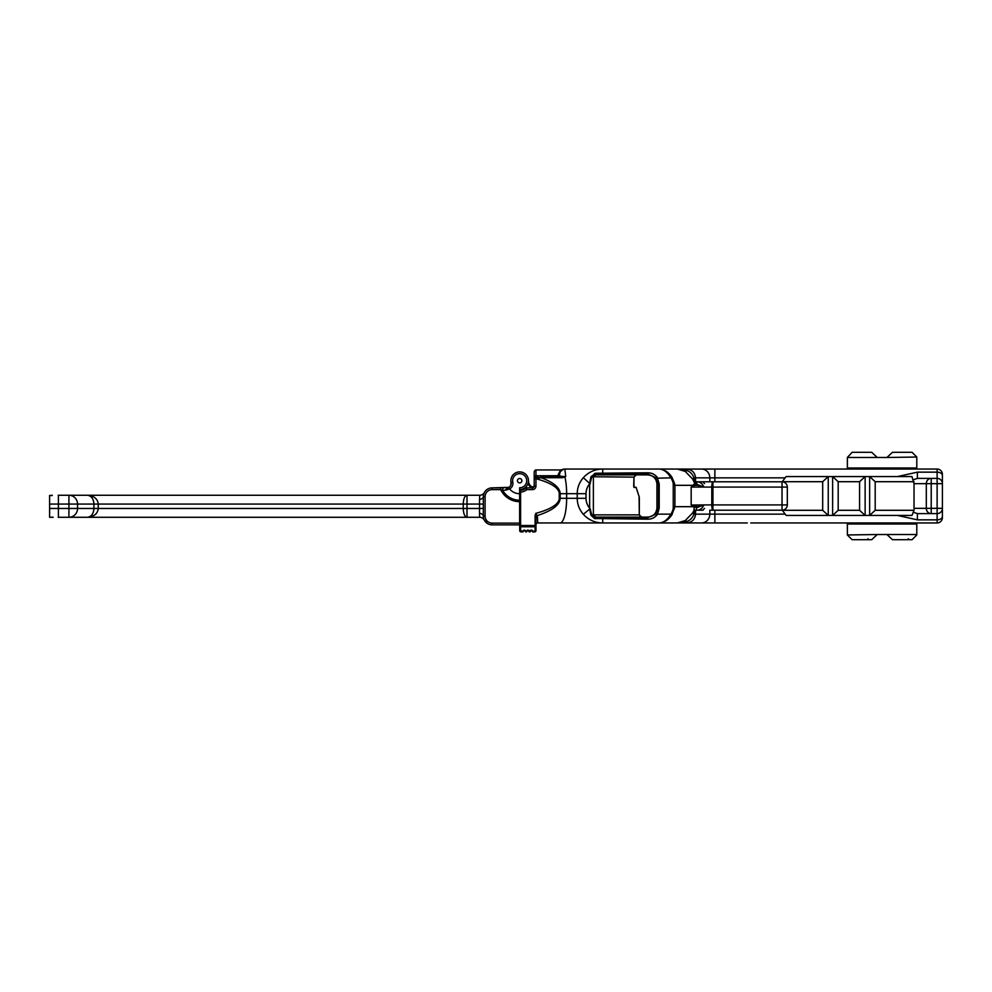 <?xml version="1.0" encoding="UTF-8"?>
<svg xmlns="http://www.w3.org/2000/svg" width="992" height="992" viewBox="0 0 992 992"><rect width="100%" height="100%" fill="white"/><g stroke="black" fill="none" stroke-linecap="round" stroke-linejoin="round"><path stroke-width="1.49" d="M87.42 495.256L58.416 495.256L58.416 504.06L68.919 504.06L68.919 508.474L77.55 508.474L77.55 504.06L68.919 504.06L68.919 495.256A8.816 8.643 90 0 1 77.55 504.06L93.93 504.06L93.93 508.474C93.546 513.806 91.363 516.745 87.42 517.278L479.632 517.278L467.009 517.278L467.009 495.256L479.731 495.256L87.42 495.256C91.363 495.789 93.546 498.716 93.93 504.06L98.258 504.06C97.6 498.716 93.992 495.789 87.42 495.256L58.193 495.256M58.193 517.278L87.42 517.278C93.992 516.745 97.6 513.806 98.258 508.474L98.258 504.06L483.327 504.06M53.122 517.278L49.6 517.278L53.122 517.179M52.241 495.529L49.6 495.529L52.241 495.256M49.6 495.529L49.6 504.06L58.416 504.06L58.416 517.278M467.009 495.256C464.727 495.789 463.462 498.716 463.239 504.06L463.239 508.474L77.55 508.474A8.816 8.643 90 0 1 68.919 517.278L68.919 508.474L49.6 508.474L49.6 517.006M49.6 508.474L49.6 504.06M519.672 478.516A2.207 2.207 0 0 0 517.762 481.814A2.207 2.207 0 0 0 521.581 481.814A2.207 2.207 0 0 0 519.672 478.516M519.634 489.527A8.816 8.816 0 0 0 528.463 480.128A8.816 8.816 0 0 0 518.469 471.981A8.816 8.816 0 0 0 511.054 482.546L510.719 485.373L511.091 482.695M507.606 489.217L506.751 487.866A4.402 4.402 0 0 0 508.784 487.357L492.131 487.866A8.816 8.816 0 0 0 483.327 496.67L483.327 516.063A8.816 8.816 0 0 0 492.131 524.867L519.634 524.867L519.634 523.106L492.131 523.106A7.043 7.043 0 0 1 485.088 516.063L485.088 496.67A7.043 7.043 0 0 1 492.131 489.626L492.131 487.866L500.687 487.866L500.687 489.626L502.696 490.346A1.761 1.376 -90 0 1 503.948 487.866M511.054 482.546A4.402 4.402 0 0 1 508.784 487.357L509.603 488.92A6.163 6.163 0 0 0 512.777 482.174L511.054 482.546A8.816 8.816 0 0 1 518.779 471.944A8.816 8.816 0 0 1 528.488 480.773A7.043 7.043 0 0 0 531.414 486.539A7.043 7.043 0 0 1 528.488 480.773A7.043 7.043 0 0 0 531.414 486.539L530.906 487.246A2.641 2.641 0 0 0 533.448 487.556L534.204 486.105L533.448 487.556M492.131 489.626L500.687 489.626A20.968 20.968 0 0 0 519.634 501.679L519.634 497.86M512.777 482.174A7.043 7.043 0 0 1 518.704 473.73A7.043 7.043 0 0 1 526.702 480.252A7.043 7.043 0 0 1 519.634 487.766L519.634 500.241A19.518 19.518 0 0 1 502.696 490.346L506.106 490.06A1.761 0.657 -90 0 1 506.751 487.866M519.634 501.679L519.634 523.106M506.106 490.06L509.603 488.92A12.995 12.995 0 0 0 519.634 493.706M483.885 493.57L484.381 492.478A5.282 5.282 0 0 1 484.294 492.64L483.501 493.669A5.282 5.282 0 0 0 484.381 492.478M492.131 523.106L492.131 524.867L505.883 524.867M514.65 524.867L519.634 524.867M487.37 523.466L484.208 519.92M485.088 496.67L483.327 496.67A5.282 2.889 180 0 1 479.533 499.447L479.731 495.256A5.282 5.282 0 0 0 483.501 493.669M479.533 499.447L479.52 513.211A5.282 2.964 180 0 1 483.327 516.063L485.088 516.063M479.52 513.211L479.632 517.278A5.282 5.282 0 0 1 484.319 520.13A5.282 5.282 0 0 0 484.294 520.081L483.439 518.903M483.327 508.474L463.239 508.474C463.462 513.806 464.727 516.745 467.009 517.278M916.794 457.039L886.922 457.473L892.478 452.302L912.057 452.302L916.794 457.039M846.312 469.042L847.366 469.042L847.366 468.001L916.794 468.001L916.794 457.473M916.794 468.001L916.794 469.042L917.86 469.042M852.103 452.302L847.366 457.473L877.25 457.473L871.695 452.302L852.103 452.302M847.366 457.473L847.366 468.001M877.25 457.473L886.922 457.473M916.794 522.958L916.794 534.961L912.057 539.698L892.478 539.698L886.922 534.527L916.794 534.527M847.366 534.961L877.25 534.527L871.695 539.698L852.103 539.698L847.366 534.961M847.366 522.958L847.366 534.527M847.366 523.999L916.794 523.999M877.25 534.527L886.922 534.527M589.521 469.042L593.142 469.042M942.4 474.325A5.282 5.282 0 0 0 937.118 469.042L937.118 478.38A5.282 5.282 0 0 1 942.4 483.662L942.4 474.325A5.282 5.282 0 0 0 937.118 469.042L720.068 469.042M786.048 469.042L792.149 469.042M755.879 469.042L743.38 469.042M724.916 469.042L693.755 469.067M694.363 469.067L668.881 469.042M703.055 481.802L712.95 481.802L696.21 481.802L696.471 484.406L694.152 484.046L695.541 481.889L695.541 477.846C694.995 472.502 691.994 469.576 686.538 469.042L686.538 470.431L677.288 469.042L564.832 469.042A5.282 5.282 0 0 0 559.55 474.325L560.368 471.498L563.63 469.179L560.579 469.948L557.789 475.565A1.761 1.24 180 0 0 559.55 474.325L559.736 472.936M937.118 478.38A5.282 5.282 0 0 1 942.4 483.662L937.118 483.662L937.118 478.38L917.389 478.38L917.389 472.155L897.413 476.569M914.029 483.662L914.029 508.338L926.305 508.338A5.282 4.91 90 0 0 931.215 513.62L931.215 483.662L937.118 483.662L937.118 508.338L926.305 508.338L926.305 483.662A5.282 4.91 90 0 1 931.215 478.38L931.215 483.662L914.029 483.662L911.958 476.569L869.637 476.569L869.637 515.431L875.192 510.297L875.192 481.703L869.637 476.569L865.136 476.569L859.58 481.703L859.58 510.297L865.136 515.431L865.136 476.569L832.635 476.569L838.19 481.703L859.58 481.703M913.272 479.818L917.389 478.38M942.4 483.662L942.4 508.338L937.118 508.338L937.118 519.845A5.282 3.422 0 0 0 942.4 516.435L942.4 508.338A5.282 5.282 0 0 1 937.118 513.62L917.389 513.62L913.272 512.194M875.192 481.703L914.029 481.703M897.413 515.431L917.389 519.845L937.118 519.845L937.118 522.958A5.282 5.282 0 0 0 942.4 517.675L942.4 516.435M875.192 510.297L914.029 510.297L914.029 508.338M917.389 519.845L917.389 513.62M914.029 510.297L911.958 515.431L832.635 515.431L832.635 476.569L828.246 476.569L822.69 481.703L822.69 510.297L828.246 515.431L832.635 515.431L838.19 510.297L838.19 481.703M838.19 510.297L859.58 510.297M822.69 510.297L782.328 510.297L786.172 515.431L828.246 515.431L828.246 476.569L786.098 476.569L782.254 481.703L822.69 481.703M782.031 481.802L712.95 481.802L712.95 487.084L711.797 487.084L711.797 504.916A5.282 1.153 90 0 0 712.95 510.198L782.031 510.198A5.282 5.282 0 0 0 787.326 504.916L787.326 487.084A5.282 5.282 0 0 0 782.031 481.802L782.031 504.916L787.326 504.916M727.979 469.042L729.69 469.042M692.614 506.676L697.264 507.544L703.824 504.916C702.361 508.462 700.03 510.21 696.83 510.186L703.055 510.198M691.511 505.325L697.264 506.676L703.824 504.916L712.95 504.916L712.95 510.198L709.826 510.198L709.826 514.154L695.541 514.154L695.541 510.322L694.016 510.235L692.59 513L685.274 520.54L677.276 522.958L686.538 521.569A2.641 0.719 58.3 0 0 685.274 520.54M782.031 510.198L782.031 504.916L712.95 504.916L712.95 487.084L787.326 487.084M696.744 506.676L696.173 510.396M695.057 506.676A0.88 0.843 90 0 0 694.214 507.445L694.016 510.223M696.396 510.198L695.541 510.322L696.396 510.198M535.965 524.718A1.761 1.761 0 0 1 537.738 522.958L658.862 522.958C663.859 522.908 668.199 520.205 671.906 514.86L670.852 514.154C667.418 519.957 663.425 522.896 658.862 522.958L686.538 522.958C691.994 522.424 694.995 519.498 695.541 514.154L693.941 514.154L694.908 510.086M671.906 514.86L674.808 506.676M692.59 513L693.941 514.154C692.59 517.911 690.122 520.378 686.538 521.569L686.538 522.958L694.363 522.933L689.192 522.958M785.218 514.154L709.826 514.154A8.816 8.382 90 0 1 701.443 522.958L694.363 522.933M701.443 522.958L729.641 522.958M697.264 485.324L694.834 485.324L691.176 487.084L703.824 487.084L697.264 484.456L697.264 485.324L703.824 487.084C702.361 483.55 700.042 481.79 696.868 481.827L695.541 481.889M712.95 481.802A5.282 1.153 90 0 0 711.797 487.084L703.824 487.084M674.486 508.735L673.246 508.474L674.448 506.676L692.999 506.676L691.511 505.337M691.275 505.027L703.824 504.916M691.511 486.663L692.999 485.324L674.448 485.324L673.246 483.526L673.246 508.474A17.137 16.306 -0 0 1 670.852 514.154L657.522 514.154L659.209 508.127L659.209 483.873L657.014 477.028C654.484 474.151 651.36 472.75 647.627 472.812L595.609 473.234L590.947 476.743L589.62 483.253L589.62 508.747L590.947 515.257L594.543 518.518L647.627 519.188C651.36 519.25 654.497 517.849 657.014 514.972L656.927 513.794L646.66 518.072L602.702 518.072L595.783 517.601L591.703 514.873L590.947 515.257M697.264 506.676L697.264 507.544M694.834 506.676A0.88 0.843 -90 0 0 694.003 507.445M640.386 516.758L639.307 514.873L593.377 514.873L593.377 477.127L595.783 474.883L647.528 474.883C653.096 475.28 656.22 478.28 656.927 483.873L656.927 508.127C656.233 513.72 653.096 516.72 647.528 517.117L595.783 517.117L593.377 514.873L591.703 514.873L590.166 508.722L583.308 514.302C588.529 519.957 595.002 522.846 602.702 522.958L602.702 518.072M696.471 484.406L694.214 484.555A0.88 0.843 -90 0 0 695.045 485.324M696.868 481.827L696.706 485.324M697.264 484.456L696.744 485.324M694.152 484.046L694.003 484.555A0.88 0.843 -90 0 0 694.834 485.324M694.003 484.555L692.614 485.324M537.143 515.629C552.16 510.781 559.835 505.002 560.182 498.294L560.182 493.706C559.947 487.68 553.586 482.348 541.099 477.71L536.461 477.09L536.461 478.851A78.938 21.142 0 0 1 559.24 493.706L559.24 498.294A78.938 21.142 0 0 1 535.816 513.323L537.404 516.187L535.965 517.712L535.965 531.042L535.085 531.923L535.965 530.522M537.738 522.958L537.404 516.187M535.816 513.323L535.085 515.542L535.085 531.142L532.679 531.142C531.799 529.703 530.931 529.703 530.063 531.142L530.05 531.923L531.402 530.162L532.692 531.923L535.085 531.923M535.097 515.542L536.164 516.807M525.983 488.076L526.864 489.626L525.983 488.076A0.88 0.88 0 0 1 526.554 487.866A0.88 0.88 0 0 0 525.983 488.076A9.697 9.697 0 0 1 519.721 490.408L519.721 531.042L520.602 531.923L519.721 531.042M519.721 490.408L519.721 489.527M560.579 469.948L535.965 469.948A2.492 1.761 -90 0 0 534.204 472.44L534.204 486.105A1.761 1.761 0 0 1 532.444 487.866L526.554 487.866M633.392 522.958L629.771 522.958M639.17 496.806L636.182 487.456L634.012 487.022L636.046 487.32M639.294 497.376L639.294 514.873L639.084 496.769M639.294 514.873L641.7 517.117L639.307 514.873M747.311 522.958L727.979 522.958M694.958 482.186L693.941 477.846L692.59 479L694.388 482.645M677.375 469.042L685.274 471.46L692.59 479M671.906 477.14C668.199 471.795 663.846 469.092 658.862 469.042C663.425 469.104 667.418 472.043 670.852 477.846A17.137 16.306 0 0 1 673.246 483.526L674.486 483.265L671.906 477.14L670.852 477.846L656.927 478.206L658.49 483.873L658.49 508.127L656.927 513.794M674.808 485.324L674.486 483.265M595.609 518.766L595.783 517.117M594.543 518.518L594.927 516.968M586.024 498.294A16.678 15.86 180 0 0 589.632 508.14L589.632 483.86A16.678 15.86 180 0 0 586.024 493.706L586.024 498.294L566.63 498.294A24.676 6.609 90 0 1 560.021 522.958M534.204 476.978A1.761 1.24 0 0 1 535.965 475.738L557.789 475.738L557.789 477.09A1.761 1.761 0 0 0 557.802 477.09L557.789 477.09A1.761 1.761 0 0 0 559.55 475.329C558.905 476.011 560.964 476.42 565.738 476.557L562.216 477.09L562.576 477.71L565.738 476.557L564.832 469.042M519.721 530.522L523.02 531.142L524.359 530.162L525.624 531.142C524.756 529.703 523.888 529.703 523.02 531.142L522.995 531.923L520.602 531.923L520.602 492.131A11.458 11.458 0 0 0 526.864 489.626L532.444 489.626A3.522 3.522 0 0 0 535.965 486.105L535.965 478.851L534.204 478.851A1.761 1.761 0 0 1 535.965 477.09L535.965 469.948M519.721 490.643L520.602 492.131M534.204 485.1A1.761 1.761 0 0 1 531.414 486.539A1.761 1.761 0 0 0 534.204 485.1M559.55 474.858L559.55 474.486A1.761 1.24 180 0 1 557.789 475.738L557.789 475.565M590.153 483.86L583.308 477.698C588.541 472.043 595.002 469.154 602.702 469.042L602.702 473.928L647.602 473.94L656.927 478.206M709.826 481.802L709.826 477.846L693.941 477.846C692.602 474.089 690.134 471.622 686.538 470.431A2.641 0.719 121.7 0 1 685.274 471.46M564.498 476.83A1.761 0.98 63.5 0 1 564.932 477.164A24.676 6.609 -90 0 1 566.63 493.706L566.63 498.294L559.24 498.294M536.461 477.09L535.965 478.851L541.099 477.71L562.576 477.71M562.216 477.09L540.739 477.09M636.07 487.456L633.962 487.456L633.975 477.127L633.677 486.13M636.281 474.883L633.962 477.127L636.281 474.883M590.166 483.278L591.703 477.127L594.927 474.622L594.543 473.482M594.927 475.032L595.609 473.234M633.962 477.127L590.947 476.743M525.19 530.906L526.541 531.142L526.516 531.923L527.88 530.162L529.145 531.142C528.277 529.703 527.409 529.703 526.541 531.142L527.446 530.249M525.636 531.923L525.202 531.042L526.516 531.923M528.711 530.906L530.968 530.249M529.17 531.923L528.724 531.042L530.05 531.923M532.245 530.906L532.692 531.923M524.718 530.249L522.995 531.39M942.4 517.675A5.282 5.282 0 0 1 937.118 522.958L750.783 522.958M917.389 472.155L937.118 472.155A5.282 3.422 0 0 1 942.4 475.565M714.86 481.802L714.86 477.846L785.143 477.846M701.443 469.042A8.816 8.382 -90 0 1 709.826 477.846L714.86 477.846L714.86 469.042M714.86 522.958L714.86 510.198M691.176 487.084L691.176 504.916M674.92 506.676L674.92 485.324M646.66 519.2L646.66 517.117M647.627 519.188L647.528 517.117M559.24 493.706L586.024 493.706M537.416 516.41A1.761 1.314 0 0 0 535.965 517.712M636.182 487.593L639.245 497.054M659.209 508.127L656.927 508.127M659.209 483.873L656.927 483.873M519.721 525.537L535.965 525.537M519.721 526.789L535.965 526.789M528.054 483.439A7.936 7.936 0 0 0 530.906 487.246M532.444 489.626L532.444 487.866A1.761 1.761 0 0 0 534.204 486.105L535.965 486.105M647.627 472.812L647.528 474.883M646.66 474.883L646.66 472.8M595.783 474.883L602.702 473.928M867.913 538.78L868.843 539.698M908.275 538.78L909.205 539.698M704.506 508.4L702.708 510.198M704.506 483.6L702.708 481.802M583.308 514.302C579.34 509.702 577.307 504.37 577.22 498.294L577.22 493.706C577.307 487.63 579.34 482.298 583.308 477.698M639.319 497.376L639.319 514.873"/></g></svg>
